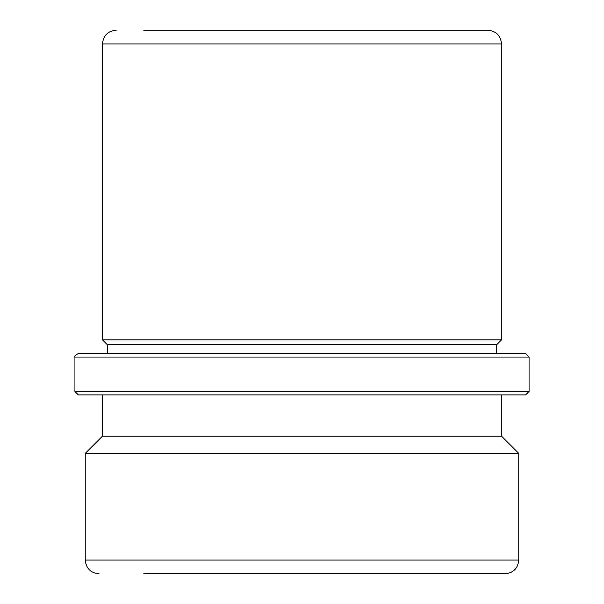 <?xml version="1.0" encoding="UTF-8"?>
<svg xmlns="http://www.w3.org/2000/svg" width="604" height="604" viewBox="0 0 604 604"><rect width="100%" height="100%" fill="white"/><g stroke="black" fill="none" stroke-linecap="round" stroke-linejoin="round"><path stroke-width="0.91" d="M163.11 573.8L480.142 573.8M525.631 394.895L501.546 394.895L501.546 436.179L102.453 436.179L102.453 394.895L78.369 394.895L525.631 394.895L529.074 391.452L74.926 391.452L74.926 357.047C74.201 356.277 75.349 355.129 78.369 353.604L107.27 353.604L107.27 344.665L102.453 339.848L501.546 339.848L501.546 43.964C500.731 35.606 496.148 31.015 487.79 30.2L143.737 30.2M107.27 344.665L496.73 344.665L501.546 339.848M102.453 394.895L126.878 394.895M501.546 436.179L518.753 453.385L85.247 453.385L102.453 436.179M143.737 573.8L504.989 573.8C513.347 572.985 517.938 568.394 518.753 560.036L518.753 453.385M465.042 30.2L460.263 30.2M78.369 353.604L525.631 353.604L529.074 357.047L74.926 357.047M498.255 353.604L496.73 353.604L496.73 344.665M107.27 353.604L496.73 353.604M85.247 453.385L85.247 560.036L518.753 560.036M102.453 339.848L102.453 43.964L501.546 43.964M85.247 560.036C86.062 568.394 90.653 572.985 99.011 573.8M102.453 43.964C103.269 35.606 107.852 31.015 116.21 30.2M74.926 391.452L78.369 394.895M529.074 391.452L529.074 357.047"/></g></svg>
